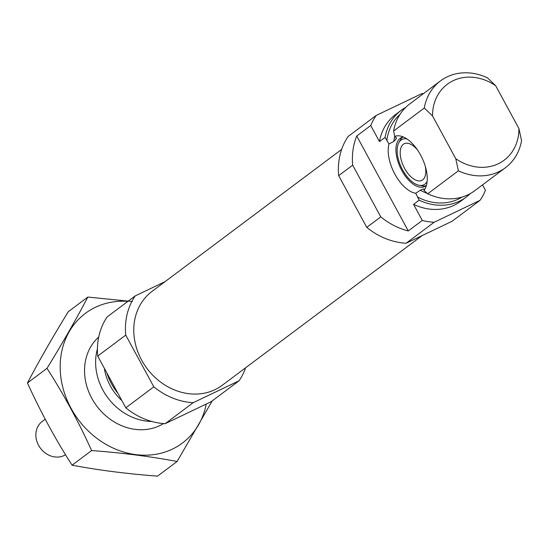 <?xml version="1.0" encoding="UTF-8"?>
<svg xmlns="http://www.w3.org/2000/svg" width="549" height="549" viewBox="0 0 549 549"><rect width="100%" height="100%" fill="white"/><g stroke="black" fill="none" stroke-linecap="round" stroke-linejoin="round"><path stroke-width="0.82" d="M422.291 220.451L413.569 204.379L419.168 200.186L415.744 193.275L420.321 190.174L423.224 188.98L424.212 189.062L423.965 190.331L427.719 193.783A54.214 46.418 53.2 0 0 474.741 190.702L505.423 167.726A54.214 46.418 53.2 0 0 521.55 140.64L518.922 128.535L495.692 85.754A47.434 40.619 53.2 0 0 432.537 115.928L424.308 108.023L393.626 130.998L394.71 136.447L396.584 138.231L393.859 141.443L388.966 143.962L385.082 137.394L379.476 141.594L370.753 125.522L356.74 136.015L408.284 230.937L422.291 220.451A67.767 58.029 53.2 0 0 434.149 222.256L480.032 200.337A67.767 58.029 53.2 0 0 485.446 190.277L482.516 184.883M495.692 85.754L487.457 77.848A54.214 46.418 53.2 0 0 440.435 80.936L409.753 103.912A54.214 46.418 53.2 0 0 393.626 130.998M388.966 143.962A31.019 15.791 -115.5 0 0 394.903 174.198A31.019 15.791 -115.5 0 0 415.744 193.275M413.569 204.379A54.214 46.418 53.2 0 0 460.597 201.291L466.197 197.098A54.214 46.418 53.2 0 0 470.253 193.612M405.697 107.398A54.214 46.418 53.2 0 0 401.209 110.308L395.603 114.508A54.214 46.418 53.2 0 0 379.476 141.594M423.471 93.639A67.767 58.029 53.2 0 0 422.044 93.543L376.168 115.462A67.767 58.029 53.2 0 0 370.753 125.522M376.168 115.462L348.148 136.447A67.767 58.029 53.2 0 0 338.678 175.653L352.684 165.16L380.766 216.882A67.767 58.029 53.2 0 0 408.284 230.937M338.678 175.653L366.759 227.368L380.766 216.882M356.74 136.015A67.767 58.029 53.2 0 0 352.684 165.16M366.759 227.368A67.767 58.029 53.2 0 0 406.13 243.234L434.149 222.256M406.13 243.234L452.012 221.316L480.032 200.337M419.168 200.186A54.214 46.418 53.2 0 0 466.197 197.098M401.209 110.308A54.214 46.418 53.2 0 0 385.082 137.394M427.719 193.783L458.394 170.808A54.214 46.418 53.2 0 0 505.423 167.726M440.435 80.936A54.214 46.418 53.2 0 0 424.308 108.023M458.394 170.808L455.766 158.709A47.434 40.619 53.2 0 0 518.922 128.535M455.766 158.709L432.537 115.928M97.427 348.876A54.214 46.418 53.2 0 0 151.778 421.46M106.842 372.895A54.214 46.418 53.2 0 0 117.98 393.413M165.064 281.637L135.205 295.904A67.767 58.029 53.2 0 0 125.735 335.11L97.715 356.088L125.796 407.811A67.767 58.029 53.2 0 0 165.174 423.677L211.049 401.751L239.069 380.773A67.767 58.029 53.2 0 0 245.581 367.803M125.735 335.11L153.816 386.825L125.796 407.811M153.816 386.825A67.767 58.029 53.2 0 0 193.193 402.691L165.174 423.677M193.193 402.691L239.069 380.773M135.205 295.904L107.192 316.883A67.767 58.029 53.2 0 0 97.715 356.088M341.636 149.41L152.004 291.416A58.619 50.192 53.2 0 0 146.96 368.42A58.619 50.192 53.2 0 0 222.276 385.261L422.16 235.576M423.965 190.331A31.019 15.791 -115.5 0 0 425.166 188.575A31.019 15.791 -115.5 0 0 421.982 157.783A31.019 15.791 -115.5 0 0 400.029 135.96A31.019 15.791 -115.5 0 0 394.71 136.447M426.463 185.322A27.107 13.8 64.5 0 1 424.679 186.536A27.107 13.8 64.5 0 1 401.786 170.471A27.107 13.8 64.5 0 1 401.305 137.621A27.107 13.8 64.5 0 1 401.614 137.483A27.107 13.8 64.5 0 1 403.378 136.996M427.149 181.486A25.151 12.805 64.5 0 1 419.237 185.294A25.151 12.805 64.5 0 1 402.595 169.867A25.151 12.805 64.5 0 1 398.855 142.637L400.386 139.865A27.107 13.8 64.5 0 1 402.691 137.126M425.928 185.775A27.107 13.8 64.5 0 1 422.353 185.843L419.237 185.294M398.855 142.637A25.151 12.805 64.5 0 1 406.795 138.87M425.249 166.196A20.327 10.349 64.5 0 1 421.756 180.422A20.327 10.349 64.5 0 1 404.586 168.371A20.327 10.349 64.5 0 1 404.229 143.735A20.327 10.349 64.5 0 1 417.487 149.959M177.107 461.483L157.556 476.12C127.231 473.856 98.738 470.212 72.084 465.188C55.566 439.509 40.688 412.107 27.45 382.982C39.226 360.597 52.841 336.839 68.282 311.708L87.84 297.064C76.057 319.449 62.449 343.207 47.001 368.345C63.526 394.024 78.404 421.426 91.635 450.551C121.96 452.822 150.453 456.466 177.107 461.483L212.243 400.859M72.084 465.188L91.635 450.551M27.45 382.982L47.001 368.345M132.247 301.525L87.84 297.064M98.71 337.017A54.214 46.418 53.2 0 0 95.258 403.954A54.214 46.418 53.2 0 0 159.677 425.667A54.214 46.418 53.2 0 0 163.513 423.56M127.903 301.374A80.978 69.339 53.2 0 0 63.808 390.998A80.978 69.339 53.2 0 0 172.4 449.096A80.978 69.339 53.2 0 0 206.259 404.043M45.21 419.216L42.184 421.488A20.327 17.41 53.2 0 0 38.581 445.301A20.327 17.41 53.2 0 0 65.537 454.73M420.321 190.174A46.418 39.748 53.2 0 0 427.321 193.426M417.412 196.947A51.839 44.387 53.2 0 0 462.052 197.064M400.077 114.302A51.839 44.387 53.2 0 0 386.839 140.633M394.669 136.248A46.418 39.748 53.2 0 0 393.859 141.443M423.224 188.98A46.418 39.748 53.2 0 0 424.157 189.474M396.282 137.573A46.418 39.748 53.2 0 0 396.097 139.014M104.351 368.31A48.01 41.106 53.2 0 0 121.871 400.571"/></g></svg>
